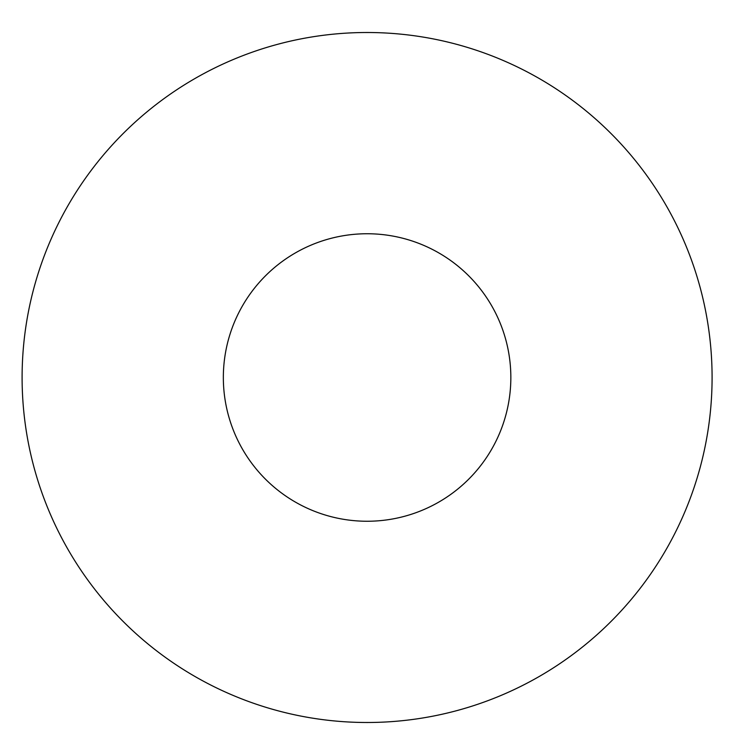 <?xml version="1.0" encoding="UTF-8"?>
<svg xmlns="http://www.w3.org/2000/svg" width="755" height="755" viewBox="0 0 755 755"><rect width="100%" height="100%" fill="white"/><g stroke="black" fill="none" stroke-linecap="round" stroke-linejoin="round"><path stroke-width="1.13" d="M510.842 377.5A143.743 143.743 0 0 1 295.224 501.99A143.743 143.743 0 0 1 295.224 253.01A143.743 143.743 0 0 1 510.842 377.5M712.088 377.5A344.988 344.988 0 0 1 194.601 676.272A344.988 344.988 0 0 1 194.601 78.728A344.988 344.988 0 0 1 712.088 377.5"/></g></svg>
